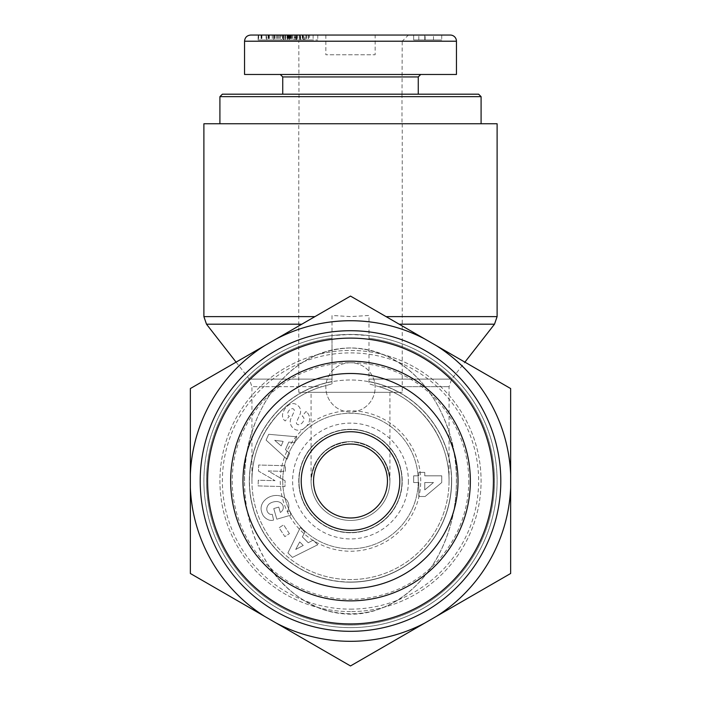 <?xml version="1.0" encoding="UTF-8"?>
<svg xmlns="http://www.w3.org/2000/svg" width="701" height="701" viewBox="0 0 701 701"><rect width="100%" height="100%" fill="white"/><g stroke="black" fill="none" stroke-linecap="round" stroke-linejoin="round"><path stroke-width="0.53" stroke-dasharray="3.5 2.63" d="M350.5 123.753L219.912 123.753L350.5 123.753M222.375 94.188L478.625 94.188M481.088 96.65L219.912 96.65M282.74 94.188L418.26 94.188L282.74 94.188M298.985 94.188L402.015 94.188L298.985 94.188L298.784 41.21L402.216 41.21L408.403 35.05L292.597 35.05L309.605 35.05L309.605 39.975L266.108 39.975L309.605 39.975M250.669 35.05L450.287 35.05M441.735 35.05L441.735 39.975L441.735 35.05L413.66 35.05L413.66 39.975L441.735 39.975L413.66 39.975L413.66 35.05M424.762 35.05L433.472 35.05L424.762 35.05L424.762 39.975L433.472 39.975L424.762 39.975L424.762 35.05M289.408 35.05L279.077 35.05L289.408 35.05L289.408 39.975L279.077 39.975L289.408 39.975M309.605 35.05L302.245 35.05L302.245 39.975M296.418 39.975L296.418 35.05L302.245 35.05M300.624 39.975L300.624 35.05L296.593 35.05L296.593 39.975M300.545 39.975L300.545 35.05L283.625 35.05L283.625 39.975M283.16 35.05L281.162 35.05L281.162 39.975L274.704 39.975L283.16 39.975L283.16 35.05L282.485 35.05L283.625 35.05M287.708 35.05L289.285 35.05L287.708 35.05L287.708 39.975M294.166 39.975L294.166 35.05L290.205 35.05L294.341 35.05L294.341 39.975M304.935 35.05L287.909 35.05L317.772 35.05L302.35 35.05L304.935 35.05L304.935 39.975L302.35 39.975L317.772 39.975L287.909 39.975L304.935 39.975M281.162 35.05L258.117 35.05L258.117 39.975L285.509 39.975L258.117 39.975M285.114 35.05L258.503 35.05L285.114 35.05L285.114 39.975M273.749 35.05L291.011 35.05L261.079 35.05L283.283 35.05L273.749 35.05L273.749 39.975L283.283 39.975L261.079 39.975L291.011 39.975L273.749 39.975M375.14 35.05L325.86 35.05L375.14 35.05L375.14 54.766L325.86 54.766L375.14 54.766M456.447 74.472L244.553 74.472M433.472 39.975L433.472 35.05M418.812 39.975L418.812 35.05L418.812 39.975M425.13 39.975L425.13 35.05M418.26 76.935L282.74 76.935M420.723 74.472L280.277 74.472L420.723 74.472M402.015 94.188L402.216 41.21L298.784 41.21L292.597 35.05M276.825 35.05L276.825 39.975M278.788 35.05L278.788 39.975M280.339 35.05L280.339 39.975M282.687 35.05L282.687 39.975M277.281 35.05L277.281 39.975M269.131 35.05L269.131 39.975M272.295 35.05L272.295 39.975M273.96 35.05L273.96 39.975M273.635 35.05L273.635 39.975M269.315 35.05L269.315 39.975M261.929 35.05L261.929 39.975M287.515 35.05L287.515 39.975M289.881 35.05L289.881 39.975M291.011 35.05L291.011 39.975M268.185 35.05L268.185 39.975M284.965 35.05L284.965 39.975M258.266 35.05L258.266 39.975M275.011 35.05L275.011 39.975M258.503 35.05L258.503 39.975M258.66 35.05L258.66 39.975M285.509 35.05L285.509 39.975M285.36 35.05L285.36 39.975M274.704 35.05L274.704 39.975M283.16 39.975L281.162 39.975M296.865 35.05L296.865 39.975M294.262 35.05L294.262 39.975M288.786 35.05L288.786 39.975M285.456 35.05L285.456 39.975L285.438 35.05M289.636 35.05L289.636 39.975M286.998 35.05L286.998 39.975M266.108 35.05L266.108 39.975M268.676 35.05L268.676 39.975M303.235 39.975L295.717 39.975L303.235 39.975L303.235 35.05L295.717 35.05L295.717 39.975M295.717 35.05L299.704 35.05L299.704 39.975M299.704 35.05L303.235 35.05M300.335 35.05L300.335 39.975M302.35 35.05L302.35 39.975M308.238 35.05L308.238 39.975M313.11 35.05L313.11 39.975M317.772 35.05L317.772 39.975M292.44 35.05L292.44 39.975M287.909 35.05L287.909 39.975M305.934 35.05L305.934 39.975M308.563 35.05L308.563 39.975M302.832 35.05L302.832 39.975M295.524 35.05L295.524 39.975M291.397 35.05L291.397 39.975M290.784 35.05L290.784 39.975M289.285 35.05L289.285 39.975M285.211 35.05L285.211 39.975M288.015 35.05L288.015 39.975M299.52 35.05L299.52 39.975M283.616 35.05L283.616 39.975M284.869 35.05L284.869 39.975M279.077 35.05L279.077 39.975M332.02 338.215L332.02 383.876L332.02 315.459L350.5 316.624L368.98 315.459L368.98 383.876L368.98 315.459L350.5 316.624L332.02 315.459L332.02 335.586L350.5 334.412L368.98 335.586L355.793 334.508L339.924 334.798L332.02 335.586L332.02 338.215A143.994 143.994 0 0 0 228.999 558.303A143.994 143.994 0 0 0 472.001 558.303A143.994 143.994 0 0 0 368.98 338.215L368.98 335.586A146.605 146.605 0 0 1 496.807 490.279A146.605 146.605 0 0 1 350.5 627.623A146.605 146.605 0 0 1 204.193 490.279A146.605 146.605 0 0 1 332.02 335.586A146.605 146.605 0 0 0 204.193 490.279A146.605 146.605 0 0 0 350.5 627.623A146.605 146.605 0 0 0 477.46 407.719A146.605 146.605 0 0 0 223.54 407.719A146.605 146.605 0 0 0 350.5 627.623A146.605 146.605 0 0 0 477.46 407.719A146.605 146.605 0 0 0 223.54 407.719A146.605 146.605 0 0 0 350.5 627.623A146.605 146.605 0 0 0 496.807 490.279A146.605 146.605 0 0 0 368.98 335.586L368.98 338.215A143.994 143.994 0 0 1 472.001 558.303A143.994 143.994 0 0 1 228.999 558.303A143.994 143.994 0 0 1 332.02 338.215M203.895 123.753L497.105 123.753M236.097 362.145L249.337 379.118L332.02 379.118L249.337 379.118L251.939 386.698L321.917 386.698L332.02 383.876L321.917 386.698A98.561 98.561 0 0 0 270.384 538.421A98.561 98.561 0 0 0 430.616 538.421A98.561 98.561 0 0 0 379.083 386.698C419.75 398.501 449.56 438.677 449.061 481.017C449.56 438.677 419.75 398.501 379.083 386.698L368.98 383.876L379.083 386.698L449.061 386.698L379.083 386.698A98.561 98.561 0 0 1 430.616 538.421A98.561 98.561 0 0 1 270.384 538.421A98.561 98.561 0 0 1 321.917 386.698C281.25 398.501 251.44 438.677 251.939 481.017L251.939 386.698L321.917 386.698C281.25 398.501 251.44 438.677 251.939 481.017M350.5 532.76A51.743 51.743 0 0 1 305.689 455.151A51.743 51.743 0 0 1 395.311 455.151A51.743 51.743 0 0 1 350.5 532.76A51.743 51.743 0 0 1 305.689 455.151A51.743 51.743 0 0 1 395.311 455.151A51.743 51.743 0 0 1 350.5 532.76A51.743 51.743 0 0 1 305.689 455.151A51.743 51.743 0 0 1 395.311 455.151A51.743 51.743 0 0 1 350.5 532.76A51.743 51.743 0 0 1 305.689 455.151A51.743 51.743 0 0 1 395.311 455.151A51.743 51.743 0 0 1 350.5 532.76M350.5 520.44A39.422 39.422 0 0 1 316.361 461.311A39.422 39.422 0 0 1 384.639 461.311A39.422 39.422 0 0 1 350.5 520.44A39.422 39.422 0 0 1 316.361 461.311A39.422 39.422 0 0 1 384.639 461.311A39.422 39.422 0 0 1 350.5 520.44M298.757 123.753L402.243 123.753L298.757 123.753L298.757 392.315L402.243 392.315L298.757 392.315M311.078 392.315L389.922 392.315L311.078 392.315L311.078 481.017C313.592 457.254 326.736 444.11 350.5 441.595C374.264 444.11 387.408 457.254 389.922 481.017C387.408 457.254 374.264 444.11 350.5 441.595C326.736 444.11 313.592 457.254 311.078 481.017M350.5 532.506A51.488 51.488 0 0 0 395.092 455.273A51.488 51.488 0 0 0 305.908 455.273A51.488 51.488 0 0 0 350.5 532.506A51.488 51.488 0 0 0 395.092 455.273A51.488 51.488 0 0 0 305.908 455.273A51.488 51.488 0 0 0 350.5 532.506M350.5 609.143A128.125 128.125 0 0 0 461.46 416.955A128.125 128.125 0 0 0 239.54 416.955A128.125 128.125 0 0 0 350.5 609.143M350.5 611.605A130.588 130.588 0 0 1 237.411 415.728A130.588 130.588 0 0 1 463.589 415.728A130.588 130.588 0 0 1 350.5 611.605A130.588 130.588 0 0 0 463.589 415.728A130.588 130.588 0 0 0 237.411 415.728A130.588 130.588 0 0 0 350.5 611.605M282.74 481.017A67.76 67.76 0 0 1 350.5 413.266A67.76 67.76 0 0 1 418.26 481.017A67.76 67.76 0 0 1 350.5 548.778A67.76 67.76 0 0 1 282.74 481.017M298.985 481.017A51.515 51.515 0 0 0 350.5 532.532A51.515 51.515 0 0 0 402.015 481.017A51.515 51.515 0 0 0 350.5 429.511A51.515 51.515 0 0 0 298.985 481.017M244.535 481.017C243.081 421.59 281.758 349.86 350.36 347.968C418.944 349.571 458.174 421.616 456.395 481.017C456.956 532.672 430.966 590.514 377.804 609.616C335.981 624.617 290.135 600.783 268.693 565.619C252.509 539.639 244.456 511.432 244.535 481.017C243.081 421.59 281.758 349.86 350.36 347.968C418.944 349.571 458.174 421.616 456.395 481.017C456.5 506.087 451.041 529.868 440.026 552.353C433.174 566.005 424.149 578.027 412.95 588.419C387.574 611.561 358.351 618.843 325.308 610.264C301.334 601.949 282.459 587.07 268.693 565.619M418.812 472.378L418.812 475.83L413.66 475.83L413.66 482.525L418.812 482.525L418.812 496.492L425.13 496.492L441.735 482.525L441.735 475.83L424.762 475.83L424.762 472.378L418.812 472.378L418.812 475.83L413.66 475.83L413.66 482.525L418.812 482.525L418.812 496.492L425.13 496.492L441.735 482.525L441.735 475.83L424.762 475.83L424.762 472.378L418.812 472.378M289.408 533.645L283.616 524.812L279.077 527.783L284.869 536.615L289.408 533.645L284.869 536.615L279.077 527.783L283.616 524.812L289.408 533.645M306.582 412.074L305.934 411.557L302.245 416.14L303.06 416.797A4.758 3.163 128.8 0 1 302.867 422.046A4.758 3.163 128.8 0 1 297.741 424.578A1.972 1.972 0 0 1 296.593 421.906L299.975 414.422A7.387 7.387 0 0 0 300.545 410.278A10.024 8.535 -51.2 0 0 299.52 407.342A7.676 5.941 -141.2 0 0 295.936 404.24A9.937 7.58 -64.2 0 0 288.015 405.581A46.967 25.56 -134.6 0 0 283.625 411.172A10.103 7.562 136.9 0 0 285.211 420.942L289.285 416.333L288.549 415.746A4.232 2.918 128.8 0 1 288.295 411.592A4.232 2.918 128.8 0 1 292.264 408.683A1.972 1.972 0 0 1 294.166 411.461L290.854 418.786A7.387 7.387 0 0 0 290.784 424.692A10.541 9.008 128.8 0 0 291.397 426.129A7.676 4.714 -141.2 0 0 295.524 429.722A10.533 8.982 -51.8 0 0 302.832 429.231A11.251 7.842 -51.8 0 0 308.563 423.343A10.541 8.973 129.4 0 0 306.582 412.074A10.541 8.973 129.4 0 1 308.563 423.343A11.251 7.842 -51.8 0 1 302.832 429.231A10.533 8.982 -51.8 0 1 295.524 429.722A7.676 4.714 -141.2 0 1 291.397 426.129A10.541 9.008 128.8 0 1 290.784 424.692A7.387 7.387 0 0 1 290.854 418.786L294.166 411.461A1.972 1.972 0 0 0 292.264 408.683A4.232 2.918 128.8 0 0 288.295 411.592A4.232 2.918 128.8 0 0 288.549 415.746L289.285 416.333L285.211 420.942A10.103 7.562 136.9 0 1 283.625 411.172A46.967 25.56 -134.6 0 1 288.015 405.581A9.937 7.58 -64.2 0 1 295.936 404.24A7.676 5.941 -141.2 0 1 299.52 407.342A10.024 8.535 -51.2 0 1 300.545 410.278A7.387 7.387 0 0 1 299.975 414.422L296.593 421.906A1.972 1.972 0 0 0 297.741 424.578A4.758 3.163 128.8 0 0 302.867 422.046A4.758 3.163 128.8 0 0 303.06 416.797L302.245 416.14L305.934 411.557L306.582 412.074M304.935 532.041L300.335 527.494L287.909 552.931L292.44 557.409L317.772 544.747L313.11 540.129L308.238 542.74L302.35 536.922L304.935 532.041L302.35 536.922L308.238 542.74L313.11 540.129L317.772 544.747L292.44 557.409L287.909 552.931L300.335 527.494L304.935 532.041M294.262 442.717L296.865 436.802L268.676 434.296L266.108 440.132L286.998 459.251L289.636 453.24L285.456 449.63L288.786 442.059L294.262 442.717L288.786 442.059L285.456 449.63L289.636 453.24L286.998 459.251L266.108 440.132L268.676 434.296L296.865 436.802L294.262 442.717M285.114 480.79L268.185 470.958L285.36 471.396L285.509 465.709L258.66 465.017L258.503 471.072L275.011 480.667L258.266 480.229L258.117 485.916L284.965 486.617L285.114 480.79L284.965 486.617L258.117 485.916L258.266 480.229L275.011 480.667L258.503 471.072L258.66 465.017L285.509 465.709L285.36 471.396L268.185 470.958L285.114 480.79M273.749 508.558L276.825 519.196L291.011 515.095L289.881 511.187L287.515 511.344A14.064 11.663 163.9 0 0 276.439 495.458A14.064 11.663 163.9 0 0 261.464 511.231L261.929 512.843A14.073 11.943 165.8 0 0 269.315 520.168A9.104 9.104 0 0 0 273.635 520.116L272.268 514.271A3.689 3.689 0 0 1 268.798 513.491A8.368 6.905 -17.2 0 1 269.131 503.975A7.553 4.224 -13.8 0 1 277.281 501.548A8.377 6.712 -16.3 0 1 282.687 510.091A11.382 9.542 55.6 0 1 280.339 512.475L278.788 507.103L273.749 508.558L278.788 507.103L280.339 512.475A11.382 9.542 55.6 0 0 282.687 510.091A8.377 6.712 -16.3 0 0 277.281 501.548A7.553 4.224 -13.8 0 0 269.131 503.975A8.368 6.905 -17.2 0 0 268.798 513.491A3.689 3.689 0 0 0 272.268 514.271L273.635 520.116A9.104 9.104 0 0 1 269.315 520.168A14.073 11.943 165.8 0 1 261.929 512.843L261.464 511.231A14.064 11.663 163.9 0 1 276.439 495.458A14.064 11.663 163.9 0 1 287.515 511.344L289.881 511.187L291.011 515.095L276.825 519.196L273.749 508.558M408.403 481.017A57.903 57.903 0 0 1 321.549 531.165A57.903 57.903 0 0 1 321.549 430.878A57.903 57.903 0 0 1 408.403 481.017M350.5 362.75A24.64 24.64 0 0 0 329.163 399.71A24.64 24.64 0 0 0 371.837 399.71A24.64 24.64 0 0 0 350.5 362.75A24.64 24.64 0 0 1 371.837 399.71A24.64 24.64 0 0 1 329.163 399.71A24.64 24.64 0 0 1 350.5 362.75M244.553 481.017A133.05 105.947 90 0 1 403.478 365.791A133.05 105.947 90 0 1 403.478 596.244A133.05 105.947 90 0 1 244.553 481.017M424.762 489.903L424.762 482.525L433.472 482.525L424.762 489.903L424.762 482.525L433.472 482.525L424.762 489.903M418.26 481.017A67.76 67.76 0 0 1 316.624 539.7A67.76 67.76 0 0 1 316.624 422.335A67.76 67.76 0 0 1 418.26 481.017M420.723 481.017A70.223 70.223 0 0 0 315.389 420.206A70.223 70.223 0 0 0 315.389 541.829A70.223 70.223 0 0 0 420.723 481.017M402.216 481.017A51.716 51.716 0 0 0 324.642 436.232A51.716 51.716 0 0 0 324.642 525.811A51.716 51.716 0 0 0 402.216 481.017M281.162 445.915L274.704 440.342L283.16 441.376L281.162 445.915L274.704 440.342L283.16 441.376L281.162 445.915M303.235 545.431L295.717 549.461L299.704 541.934L303.235 545.431L295.717 549.461L299.704 541.934L303.235 545.431M468.767 481.017A118.267 118.267 0 0 1 291.362 583.442A118.267 118.267 0 0 1 291.362 378.593A118.267 118.267 0 0 1 468.767 481.017M451.523 481.017A101.023 101.023 0 0 0 350.5 379.995A101.023 101.023 0 0 0 249.477 481.017A101.023 101.023 0 0 0 350.5 582.04A101.023 101.023 0 0 0 451.523 481.017M387.46 481.017A36.96 36.96 0 0 1 332.02 513.027A36.96 36.96 0 0 1 332.02 449.008A36.96 36.96 0 0 1 387.46 481.017M264.689 345.628L190.348 388.556L190.348 474.402A160.292 160.292 0 0 1 264.689 345.628L276.159 339.012A160.292 160.292 0 0 1 424.841 339.012L350.5 296.085L276.159 339.012M190.348 487.642L190.348 573.488L264.689 616.407A160.292 160.292 0 0 1 190.348 487.642L190.348 474.402M276.159 623.031L350.5 665.95L424.841 623.031A160.292 160.292 0 0 1 276.159 623.031L264.689 616.407M510.652 388.556L436.311 345.628A160.292 160.292 0 0 1 510.652 474.402L510.652 388.556M510.652 573.488L510.652 487.642A160.292 160.292 0 0 1 436.311 616.407L510.652 573.488M424.841 623.031L436.311 616.407M436.311 345.628L424.841 339.012M510.652 487.642L510.652 474.402M350.5 600.862A119.845 119.845 0 0 1 246.708 421.099A119.845 119.845 0 0 1 454.292 421.099A119.845 119.845 0 0 1 350.5 600.862M350.5 582.04A101.023 101.023 0 0 1 263.015 430.51A101.023 101.023 0 0 1 437.985 430.51A101.023 101.023 0 0 1 350.5 582.04M456.395 41.21L244.535 41.21M268.798 35.05L268.798 39.975M272.268 35.05L272.268 39.975M261.464 35.05L261.464 39.975M306.582 35.05L306.582 39.975M290.854 35.05L290.854 39.975M292.264 35.05L292.264 39.975M288.549 35.05L288.549 39.975M295.936 35.05L295.936 39.975M299.975 35.05L299.975 39.975M297.741 35.05L297.741 39.975M303.06 35.05L303.06 39.975M203.895 316.624L314.924 316.624M386.076 316.624L497.105 316.624M368.98 379.118L451.663 379.118L368.98 379.118M399.202 324.204L494.494 324.204M206.506 324.204L301.798 324.204M368.98 381.563A101.163 101.163 0 0 1 434.848 536.87A101.163 101.163 0 0 1 266.152 536.87A101.163 101.163 0 0 1 332.02 381.563A101.163 101.163 0 0 0 266.152 536.87A101.163 101.163 0 0 0 434.848 536.87A101.163 101.163 0 0 0 368.98 381.563M299.012 94.188L299.012 123.753M401.988 94.188L401.988 123.753M325.86 35.05L325.86 54.766M283.283 39.975L283.283 35.05M266.774 39.975L266.774 35.05M288.873 35.05L288.873 39.975M261.079 35.05L261.079 39.975M290.205 35.05L290.205 39.975M282.485 35.05L282.485 39.975M303.945 39.975L303.945 35.05M449.061 481.017L449.061 386.698L451.663 379.118L464.903 362.145M402.243 123.753L402.243 392.315M389.922 392.315L389.922 481.017"/><path stroke-width="1.05" d="M481.088 96.65L478.625 94.188L222.375 94.188L219.912 96.65L481.088 96.65L481.088 123.753M244.553 41.21L244.553 74.472L456.447 74.472L456.447 41.21A6.16 6.16 0 0 0 450.287 35.05L250.669 35.05C246.945 35.436 244.894 37.486 244.535 41.21L456.395 41.21M413.66 35.05L441.735 35.05M296.593 35.05L408.403 35.05M294.166 35.05L258.117 35.05M294.341 35.05L296.418 35.05M282.74 94.188L282.74 76.935L418.26 76.935L420.723 74.472M418.26 94.188L418.26 76.935M386.076 316.624L497.105 316.624L497.105 123.753L203.895 123.753L203.895 316.624L314.924 316.624M493.408 481.017A142.908 142.908 0 0 1 279.051 604.779A142.908 142.908 0 0 1 279.051 357.256A142.908 142.908 0 0 1 493.408 481.017M500.803 481.017A150.303 150.303 0 0 1 275.353 611.184A150.303 150.303 0 0 1 275.353 350.859A150.303 150.303 0 0 1 500.803 481.017M387.46 481.017A36.96 36.96 0 0 1 332.02 513.027A36.96 36.96 0 0 1 332.02 449.008A36.96 36.96 0 0 1 387.46 481.017M399.78 481.017A49.28 49.28 0 0 0 325.86 438.344A49.28 49.28 0 0 0 325.86 523.7A49.28 49.28 0 0 0 399.78 481.017M350.5 588.542A107.525 107.525 0 0 1 257.381 427.26A107.525 107.525 0 0 1 443.619 427.26A107.525 107.525 0 0 1 350.5 588.542M276.159 339.012L350.5 296.085L424.841 339.012A160.292 160.292 0 0 0 276.159 339.012L264.689 345.628A160.292 160.292 0 0 0 190.348 474.402L190.348 388.556L264.689 345.628M190.348 573.488L190.348 487.642A160.292 160.292 0 0 0 264.689 616.407L190.348 573.488M436.311 345.628L510.652 388.556L510.652 474.402A160.292 160.292 0 0 0 436.311 345.628L424.841 339.012M510.652 487.642L510.652 573.488L436.311 616.407A160.292 160.292 0 0 0 510.652 487.642L510.652 474.402M350.5 665.95L276.159 623.031A160.292 160.292 0 0 0 424.841 623.031L350.5 665.95M436.311 616.407L424.841 623.031M190.348 487.642L190.348 474.402M276.159 623.031L264.689 616.407M350.5 600.862A119.845 119.845 0 0 0 454.292 421.099A119.845 119.845 0 0 0 246.708 421.099A119.845 119.845 0 0 0 350.5 600.862M464.903 362.145L494.494 324.204L399.202 324.204M301.798 324.204L206.506 324.204L203.895 316.624M219.912 96.65L219.912 123.753M282.74 76.935L280.277 74.472M497.105 316.624L494.494 324.204M236.097 362.145L206.506 324.204"/></g></svg>
